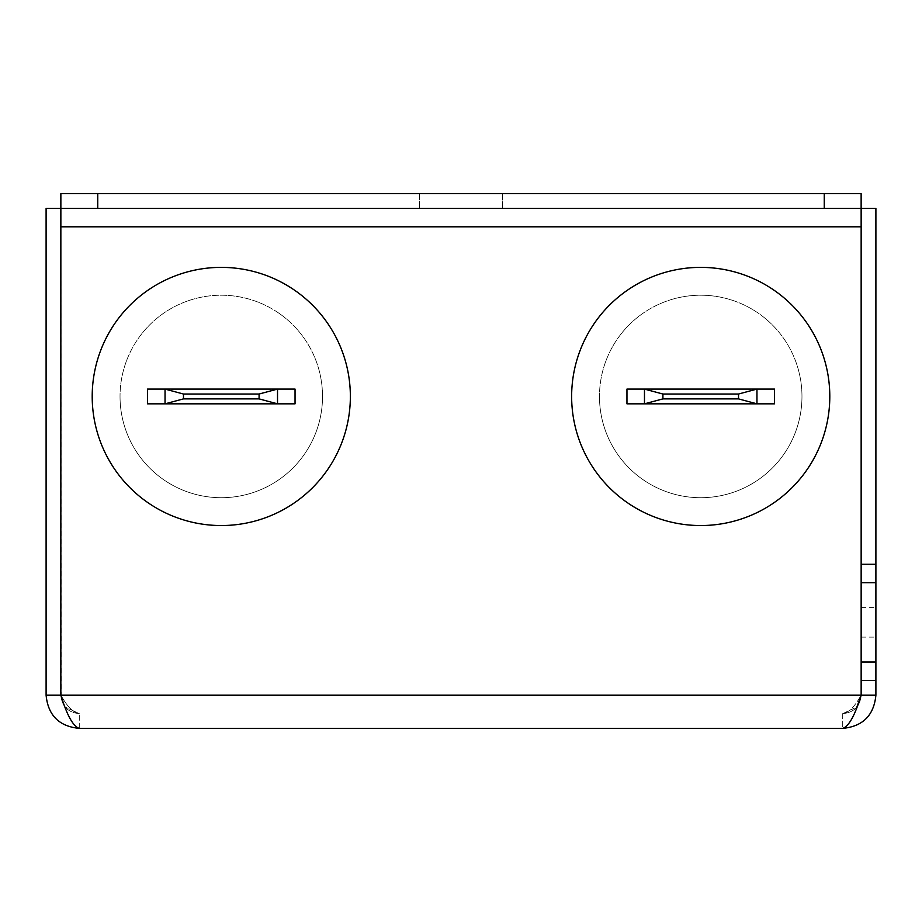 <?xml version="1.0" encoding="UTF-8"?>
<svg xmlns="http://www.w3.org/2000/svg" width="922" height="922" viewBox="0 0 922 922"><rect width="100%" height="100%" fill="white"/><g stroke="black" fill="none" stroke-linecap="round" stroke-linejoin="round"><path stroke-width="0.69" stroke-dasharray="4.61 3.46" d="M322.527 396.46A101.247 101.247 0 0 0 221.28 295.213A101.247 101.247 0 0 0 120.033 396.46A101.247 101.247 0 0 1 221.28 295.213A101.247 101.247 0 0 1 322.527 396.46A101.247 101.247 0 0 1 221.28 497.707A101.247 101.247 0 0 1 120.033 396.46A101.247 101.247 0 0 1 221.28 295.213A101.247 101.247 0 0 1 322.527 396.46A101.247 101.247 0 0 1 221.28 497.707A101.247 101.247 0 0 1 120.033 396.46A101.247 101.247 0 0 1 221.28 295.213A101.247 101.247 0 0 1 322.527 396.46A101.247 101.247 0 0 1 221.28 497.707A101.247 101.247 0 0 1 120.033 396.46A101.247 101.247 0 0 0 221.28 497.707A101.247 101.247 0 0 0 322.527 396.46M801.967 396.46A101.247 101.247 0 0 0 700.72 295.213A101.247 101.247 0 0 0 599.473 396.46A101.247 101.247 0 0 1 700.72 295.213A101.247 101.247 0 0 1 801.967 396.46A101.247 101.247 0 0 1 700.72 497.707A101.247 101.247 0 0 1 599.473 396.46A101.247 101.247 0 0 1 700.72 295.213A101.247 101.247 0 0 1 801.967 396.46A101.247 101.247 0 0 1 700.72 497.707A101.247 101.247 0 0 1 599.473 396.46A101.247 101.247 0 0 1 700.72 295.213A101.247 101.247 0 0 1 801.967 396.46A101.247 101.247 0 0 1 700.72 497.707A101.247 101.247 0 0 1 599.473 396.46A101.247 101.247 0 0 0 700.72 497.707A101.247 101.247 0 0 0 801.967 396.46M875.9 622.362L875.9 607.61L875.9 622.362M861.148 622.362L861.148 607.61L861.148 622.362M502.49 193.62L502.49 208.372L419.51 208.372L502.49 208.372L419.51 208.372L502.49 208.372L502.49 193.62L419.51 193.62L419.51 208.372L419.51 193.62L502.49 193.62M92.2 396.46A129.08 129.08 0 0 0 221.28 525.54A129.08 129.08 0 0 0 350.36 396.46A129.08 129.08 0 0 1 221.28 525.54A129.08 129.08 0 0 1 92.2 396.46A129.08 129.08 0 0 1 221.28 267.38A129.08 129.08 0 0 1 350.36 396.46A129.08 129.08 0 0 1 221.28 525.54A129.08 129.08 0 0 1 92.2 396.46A129.08 129.08 0 0 1 221.28 267.38A129.08 129.08 0 0 1 350.36 396.46A129.08 129.08 0 0 0 221.28 267.38A129.08 129.08 0 0 0 92.2 396.46M571.64 396.46A129.08 129.08 0 0 0 700.72 525.54A129.08 129.08 0 0 0 829.8 396.46A129.08 129.08 0 0 1 700.72 525.54A129.08 129.08 0 0 1 571.64 396.46A129.08 129.08 0 0 1 700.72 267.38A129.08 129.08 0 0 1 829.8 396.46A129.08 129.08 0 0 1 700.72 525.54A129.08 129.08 0 0 1 571.64 396.46A129.08 129.08 0 0 1 700.72 267.38A129.08 129.08 0 0 1 829.8 396.46A129.08 129.08 0 0 0 700.72 267.38A129.08 129.08 0 0 0 571.64 396.46M626.96 403.836L774.48 403.836L774.48 389.084L626.96 389.084L626.96 403.836L626.96 389.084L626.96 403.836L774.48 403.836L774.48 389.084L626.96 389.084L644.478 389.084L644.478 403.836L644.478 389.084L644.478 403.836L626.96 403.836M875.9 695.188L861.148 695.188L861.148 695.88L861.148 695.188L60.864 695.188L60.852 695.88C62.235 706.69 68.378 712.602 79.292 713.628C73.334 712.671 67.341 706.748 61.301 695.88C67.329 706.736 73.322 712.648 79.292 713.628L65.139 707.001L79.292 713.628C68.401 712.614 62.258 706.701 60.864 695.88L60.852 695.188L61.301 695.88L860.699 695.88L861.136 695.188L860.699 695.88L61.301 695.88L60.852 208.372L46.1 208.372L46.1 695.188L60.852 695.188C66.995 715.334 73.138 726.398 79.292 728.38L842.708 728.38C848.839 726.432 854.982 715.368 861.136 695.188L861.148 208.372L875.9 208.372L875.9 695.188C873.952 715.334 862.888 726.398 842.708 728.38L842.708 713.628C848.666 712.671 854.659 706.748 860.699 695.88C854.671 706.736 848.678 712.648 842.708 713.628L842.708 728.38M861.136 695.188L60.864 695.188L861.136 695.188L861.148 695.88C859.707 706.725 853.565 712.637 842.708 713.628L856.872 707.001M861.136 695.88L861.148 695.88C859.765 706.69 853.622 712.602 842.708 713.628C853.622 712.602 859.765 706.69 861.136 695.88L860.894 695.88M875.9 564.276L861.148 564.276L861.148 680.448L875.9 680.448M79.292 728.38L79.292 713.628L79.292 728.38C59.146 726.432 48.082 715.368 46.1 695.188M824.256 208.372L861.136 208.372L861.136 193.62L60.864 193.62L60.864 226.812L60.864 193.62L60.864 226.812L861.136 226.812L861.136 193.62L861.136 226.812L60.852 226.812L861.136 226.812L60.864 226.812L861.136 226.812L861.136 208.372L60.864 208.372L861.136 208.372L861.136 193.62L60.864 193.62L824.256 193.62L824.256 208.372L97.744 208.372L97.744 193.62M861.136 208.372L861.136 193.62L824.256 193.62M60.864 208.372L97.744 208.372M60.852 695.188L61.106 695.88M165.038 403.836L165.038 389.084L147.52 389.084L147.52 403.836L147.52 389.084L295.04 389.084L147.52 389.084L147.52 403.836L295.04 403.836L295.04 389.084L295.04 403.836L295.04 389.084L277.522 389.084L277.522 403.836L147.52 403.836L295.04 403.836L277.522 403.836L277.522 389.084L165.038 389.084L165.038 403.836L165.038 389.084L183.478 394.028L259.082 394.028L277.522 389.084L277.522 403.836L259.082 398.892L183.478 398.892L165.038 403.836M738.522 394.028L738.522 398.892L756.962 403.836L756.962 389.084L756.962 403.836L774.48 403.836L774.48 389.084L756.962 389.084L756.962 403.836L644.478 403.836L662.918 398.892L662.918 394.028L738.522 394.028L756.962 389.084L644.478 389.084L662.918 394.028M259.082 394.028L259.082 398.892M183.478 394.028L183.478 398.892M738.522 398.892L662.918 398.892M861.148 607.61L875.9 607.61M861.148 637.114L875.9 637.114"/><path stroke-width="1.38" d="M829.8 396.46A129.08 129.08 0 0 1 700.72 525.54A129.08 129.08 0 0 1 571.64 396.46A129.08 129.08 0 0 1 700.72 267.38A129.08 129.08 0 0 1 829.8 396.46M350.36 396.46A129.08 129.08 0 0 1 221.28 525.54A129.08 129.08 0 0 1 92.2 396.46A129.08 129.08 0 0 1 221.28 267.38A129.08 129.08 0 0 1 350.36 396.46M861.148 680.448L861.148 662.008L875.9 662.008L875.9 680.448L861.148 680.448M861.148 582.716L861.148 564.276L875.9 564.276L875.9 582.716L861.148 582.716L861.148 662.008M842.708 728.38C862.854 726.432 873.918 715.368 875.9 695.188L861.148 695.188C855.005 715.334 848.862 726.398 842.708 728.38L79.292 728.38C73.161 726.432 67.018 715.368 60.864 695.188L61.106 695.88M875.9 695.188L875.9 680.448M46.1 695.188L60.852 695.188L60.852 208.372L46.1 208.372L46.1 695.188C48.048 715.334 59.112 726.398 79.292 728.38M856.872 707.001L861.148 695.188L861.148 208.372L875.9 208.372L875.9 564.276M60.864 695.188L861.136 695.188L860.894 695.88M875.9 582.716L875.9 662.008M60.864 208.372L60.864 193.62L97.744 193.62L97.744 208.372L60.864 208.372L60.864 226.812L861.148 226.812L861.136 208.372L824.256 208.372L824.256 193.62L861.136 193.62L861.136 208.372M97.744 193.62L824.256 193.62M97.744 208.372L824.256 208.372M183.478 394.028L183.478 398.892L165.038 403.836L147.52 403.836L147.52 389.084L165.038 389.084L165.038 403.836L295.04 403.836L295.04 389.084L277.522 389.084L259.082 394.028L183.478 394.028L165.038 389.084L277.522 389.084L277.522 403.836L259.082 398.892L183.478 398.892M259.082 394.028L259.082 398.892M662.918 394.028L662.918 398.892L644.478 403.836L626.96 403.836L626.96 389.084L644.478 389.084L644.478 403.836L774.48 403.836L774.48 389.084L756.962 389.084L738.522 394.028L662.918 394.028L644.478 389.084L756.962 389.084L756.962 403.836L738.522 398.892L662.918 398.892M738.522 394.028L738.522 398.892"/></g></svg>
